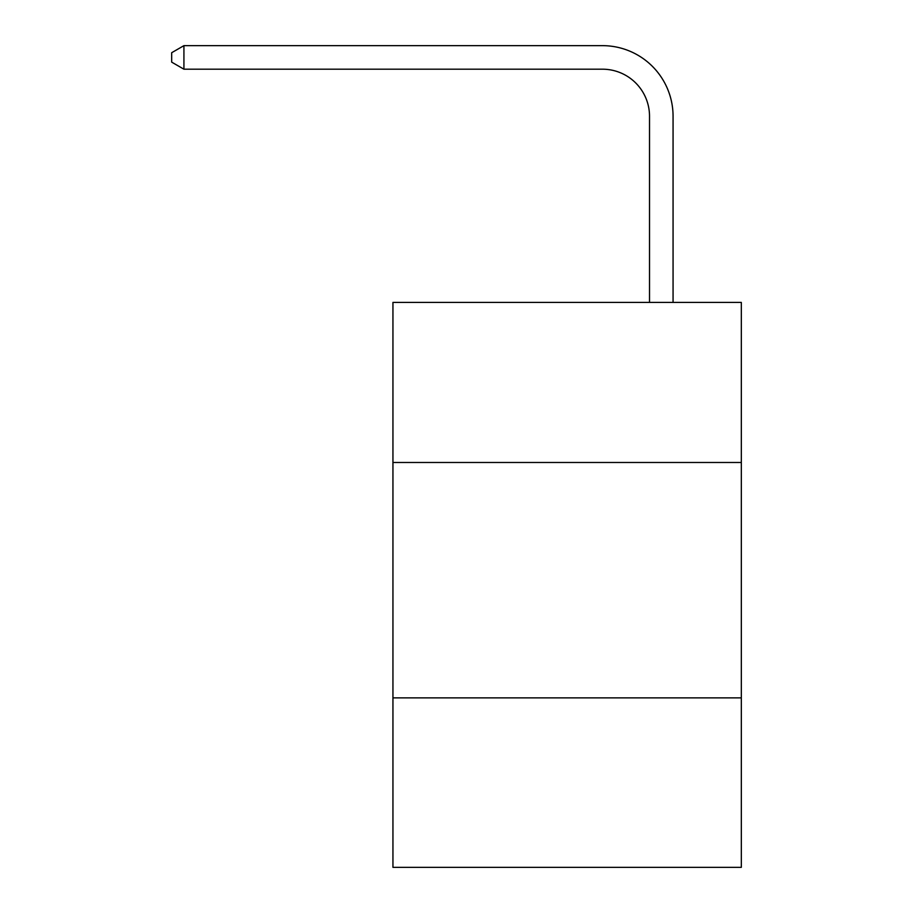 <?xml version="1.0" encoding="UTF-8"?>
<svg xmlns="http://www.w3.org/2000/svg" width="913" height="913" viewBox="0 0 913 913"><rect width="100%" height="100%" fill="white"/><g stroke="black" fill="none" stroke-linecap="round" stroke-linejoin="round"><path stroke-width="1.37" d="M741.322 462.48L741.322 302.408L392.944 302.408L392.944 462.48L741.322 462.48L741.322 867.35L392.944 867.35L392.944 462.48M741.322 697.874L392.944 697.874M649.52 302.408L649.52 116.271A47.077 47.077 0 0 0 602.443 69.194L183.924 69.194L171.678 62.13L171.678 52.714L183.924 45.65L602.443 45.65A70.621 70.621 0 0 1 673.064 116.271L673.064 302.408M649.52 116.271A47.077 47.077 0 0 0 602.443 69.194A47.077 47.077 0 0 1 649.52 116.271A47.077 47.077 0 0 0 602.443 69.194A47.077 47.077 0 0 1 649.52 116.271A47.077 47.077 0 0 0 602.443 69.194A47.077 47.077 0 0 1 649.52 116.271A47.077 47.077 0 0 0 602.443 69.194A47.077 47.077 0 0 1 649.52 116.271A47.077 47.077 0 0 0 602.443 69.194A47.077 47.077 0 0 1 649.52 116.271A47.077 47.077 0 0 0 602.443 69.194A47.077 47.077 0 0 1 649.52 116.271A47.077 47.077 0 0 0 602.443 69.194A47.077 47.077 0 0 1 649.52 116.271A47.077 47.077 0 0 0 602.443 69.194A47.077 47.077 0 0 1 649.52 116.271A47.077 47.077 0 0 0 602.443 69.194A47.077 47.077 0 0 1 649.52 116.271A47.077 47.077 0 0 0 602.443 69.194A47.077 47.077 0 0 1 649.52 116.271A47.077 47.077 0 0 0 602.443 69.194M183.924 69.194L183.924 45.65L602.443 45.65"/></g></svg>
